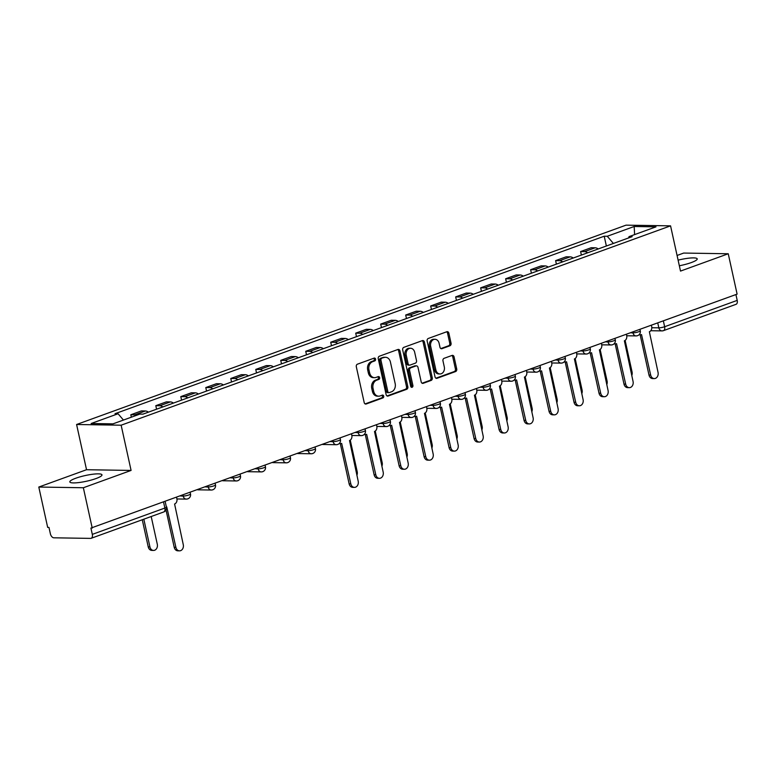 <?xml version="1.0" encoding="UTF-8"?>
<svg xmlns="http://www.w3.org/2000/svg" width="776" height="776" viewBox="0 0 776 776"><rect width="100%" height="100%" fill="white"/><g stroke="black" fill="none" stroke-linecap="round" stroke-linejoin="round"><path stroke-width="1.16" d="M375.565 359.104A1.445 1.145 90.9 0 0 374.158 358.114L357.445 364.177A2.076 1.63 90.9 0 0 356.31 366.738L364.196 402.569A2.076 1.63 90.9 0 0 366.204 403.986L382.907 397.923A1.445 1.145 90.9 0 0 382.296 395.139L380.133 395.925A6.625 5.219 90.9 0 1 378.63 396.177A6.625 5.219 90.9 0 1 373.702 391.376L373.043 388.398A6.625 5.219 90.9 0 1 376.68 380.201L378.834 379.415A1.445 1.145 90.9 0 0 378.222 376.622L376.059 377.408A6.625 5.219 90.9 0 1 374.556 377.67A6.625 5.219 90.9 0 1 369.628 372.868L368.978 369.88A6.625 5.219 90.9 0 1 372.606 361.684L374.769 360.898A1.445 1.145 90.9 0 0 375.565 359.104M374.556 377.67L373.256 377.65A6.625 5.219 90.9 0 1 368.328 372.849L367.678 369.861A6.625 5.219 90.9 0 1 371.306 361.665L373.469 360.879A1.445 1.145 90.9 0 0 373.77 358.25M365.098 403.898L381.608 397.904A1.445 1.145 90.9 0 0 381.908 395.285M378.63 396.177L377.33 396.158A6.625 5.219 90.9 0 1 372.402 391.356L371.743 388.369A6.625 5.219 90.9 0 1 375.38 380.182L377.543 379.396A1.445 1.145 90.9 0 0 377.844 376.767M679.34 265.77A16.461 2.91 -12.4 0 0 691.27 262.579A16.461 2.91 -12.4 0 0 697.217 258.893A16.461 2.91 -12.4 0 0 678.108 260.144M75.776 478.229A16.461 2.91 -12.4 0 0 69.83 481.925A16.461 2.91 -12.4 0 0 79.268 482.507A16.461 2.91 -12.4 0 0 96.03 478.55A16.461 2.91 -12.4 0 0 101.976 474.854A16.461 2.91 -12.4 0 0 92.538 474.262A16.461 2.91 -12.4 0 0 75.776 478.229M449.925 345.776A2.076 1.63 90.9 0 0 451.05 343.215L448.848 333.166A2.076 1.63 90.9 0 0 446.83 331.74L428.284 338.472A2.076 1.63 90.9 0 0 427.149 341.033L435.026 376.874A2.076 1.63 90.9 0 0 437.034 378.29L455.59 371.558A2.076 1.63 90.9 0 0 456.725 368.998L454.057 356.853A2.076 1.63 90.9 0 0 452.039 355.437L444.105 358.318A2.076 1.63 90.9 0 0 442.97 360.879L444.289 366.893A5.539 4.365 90.9 0 1 440.002 373.964A5.539 4.365 90.9 0 1 435.879 369.948L430.69 346.358A5.539 4.365 90.9 0 1 434.987 339.296A5.539 4.365 90.9 0 1 439.109 343.302L439.973 347.241A2.076 1.63 90.9 0 0 441.98 348.657L449.925 345.776L448.625 345.756A2.076 1.63 90.9 0 0 449.76 343.196L447.548 333.147A2.076 1.63 90.9 0 0 446.636 331.818M131.086 470.431L86.534 469.722L38.8 487.047L83.352 487.745L131.086 470.431L121.143 425.2L670.561 225.855L680.513 271.086L728.247 253.762L737.113 294.123L90.928 528.087L92.305 534.373L164.871 508.047A4.219 0.747 -12.4 0 0 166.394 507.097L165.191 501.635M83.352 487.745L92.228 528.107M399.95 350.907A2.076 1.63 90.9 0 0 397.933 349.481L379.386 356.213A2.076 1.63 90.9 0 0 378.251 358.774L386.128 394.606A2.076 1.63 90.9 0 0 388.136 396.032L406.692 389.3A2.076 1.63 90.9 0 0 407.827 386.739L399.95 350.907L398.651 350.888A2.076 1.63 90.9 0 0 397.739 349.559M403.83 347.347L422.386 340.615A2.076 1.63 90.9 0 1 424.394 342.032L432.271 377.863A2.076 1.63 90.9 0 1 431.136 380.424L423.201 383.305A2.076 1.63 90.9 0 1 421.193 381.889L417.992 367.358A2.076 1.63 90.9 0 0 415.985 365.933L410.717 367.843A2.076 1.63 90.9 0 0 409.582 370.404L412.91 385.536A1.445 1.145 90.9 0 1 410.708 386.341L402.695 349.908A2.076 1.63 90.9 0 1 403.83 347.347M38.8 487.047L47.675 527.408L48.975 527.428L50.353 533.713A4.219 2.493 -109.9 0 0 53.845 537.807L90.598 538.389A4.219 2.493 -109.9 0 0 91.151 538.302A4.219 2.493 -109.9 0 0 92.305 534.373M86.534 469.722L76.591 424.501L626.019 225.156L670.561 225.855M728.247 253.762L683.695 253.063L677.07 255.469M735.92 294.56L737.2 300.39A4.219 2.493 70.1 0 1 736.046 304.318L663.48 330.644A4.219 2.493 -109.9 0 0 664.634 326.725L737.2 300.39M148.429 412.153A9.71 5.723 -109.9 0 0 145.345 410.989L134.781 414.82A9.71 5.723 70.1 0 1 136.644 415.267M134.781 414.82L130.814 414.762L131.348 417.187M145.345 410.989L141.387 410.921L130.814 414.762M156.577 409.195L155.801 405.693L159.769 405.751A9.71 5.723 70.1 0 1 162.853 406.915M173.417 403.084A9.71 5.723 -109.9 0 0 170.342 401.92L166.374 401.861L155.801 405.693M181.565 400.125L180.789 396.623L184.756 396.691A9.71 5.723 70.1 0 1 187.84 397.855M198.413 394.014A9.71 5.723 -109.9 0 0 195.329 392.85L191.362 392.792L180.789 396.623M206.552 391.065L205.786 387.563L209.743 387.622A9.71 5.723 70.1 0 1 212.828 388.786M223.401 384.954A9.71 5.723 -109.9 0 0 220.316 383.79L216.349 383.722L205.786 387.563M231.539 381.996L230.773 378.494L234.73 378.552A9.71 5.723 70.1 0 1 237.815 379.716M248.388 375.885A9.71 5.723 -109.9 0 0 245.303 374.721L241.346 374.662L230.773 378.494M256.526 372.926L255.76 369.425L259.717 369.492A9.71 5.723 70.1 0 1 262.802 370.656M273.375 366.815A9.71 5.723 -109.9 0 0 270.29 365.651L266.333 365.593L255.76 369.425M281.513 363.866L280.747 360.365L284.705 360.423A9.71 5.723 70.1 0 1 287.789 361.587M298.362 357.755A9.71 5.723 -109.9 0 0 295.278 356.591L291.32 356.524L280.747 360.365M306.501 354.797L305.734 351.295L309.692 351.353A9.71 5.723 70.1 0 1 312.776 352.517M323.35 348.686A9.71 5.723 -109.9 0 0 320.265 347.522L316.307 347.464L305.734 351.295M331.498 345.727L330.721 342.226L334.689 342.294A9.71 5.723 70.1 0 1 337.764 343.458M348.337 339.616A9.71 5.723 -109.9 0 0 345.252 338.452L341.295 338.394L330.721 342.226M356.485 336.668L355.709 333.166L359.676 333.224A9.71 5.723 70.1 0 1 362.761 334.388M373.324 330.557A9.71 5.723 -109.9 0 0 370.249 329.393L366.282 329.325L355.709 333.166M381.472 327.598L380.696 324.096L384.663 324.155A9.71 5.723 70.1 0 1 387.748 325.319M398.321 321.487A9.71 5.723 -109.9 0 0 395.236 320.323L391.269 320.265L380.696 324.096M406.459 318.529L405.693 315.027L409.65 315.095A9.71 5.723 70.1 0 1 412.735 316.259M423.308 312.418A9.71 5.723 -109.9 0 0 420.223 311.254L416.256 311.195L405.693 315.027M431.446 309.469L430.68 305.967L434.638 306.025A9.71 5.723 70.1 0 1 437.722 307.189M448.295 303.358A9.71 5.723 -109.9 0 0 445.211 302.194L441.253 302.126L430.68 305.967M456.433 300.399L455.667 296.898L459.625 296.956A9.71 5.723 70.1 0 1 462.709 298.12M473.282 294.288A9.71 5.723 -109.9 0 0 470.198 293.124L466.24 293.066L455.667 296.898M481.421 291.33L480.654 287.828L484.612 287.896A9.71 5.723 70.1 0 1 487.697 289.06M498.27 285.219A9.71 5.723 -109.9 0 0 495.185 284.055L491.227 283.997L480.654 287.828M506.408 282.27L505.642 278.768L509.599 278.826A9.71 5.723 70.1 0 1 512.684 279.99M523.257 276.159A9.71 5.723 -109.9 0 0 520.172 274.995L516.215 274.927L505.642 278.768M531.405 273.2L530.629 269.699L534.596 269.757A9.71 5.723 70.1 0 1 537.671 270.921M548.244 267.089A9.71 5.723 -109.9 0 0 545.159 265.925L541.202 265.867L530.629 269.699M556.392 264.131L555.616 260.629L559.583 260.697A9.71 5.723 70.1 0 1 562.668 261.861M573.231 258.02A9.71 5.723 -109.9 0 0 570.156 256.856L566.189 256.798L555.616 260.629M581.379 255.071L580.603 251.57L584.57 251.628A9.71 5.723 70.1 0 1 587.655 252.792M598.228 248.96A9.71 5.723 -109.9 0 0 595.143 247.796L591.176 247.728L580.603 251.57M613.389 243.451L607.268 236.263L634.176 226.495L655.992 226.844L629.084 236.602L632.139 236.651L142.939 414.141L139.893 414.093L112.976 423.861L91.161 423.512L118.068 413.753L123.442 420.058M607.268 236.263L604.213 236.214L115.013 413.705L118.068 413.753M121.143 425.2L76.591 424.501M606.366 246.002L604.213 236.214M629.084 236.602L628.502 237.97M634.613 234.594L634.176 226.495M387.04 395.935L405.392 389.28A2.076 1.63 90.9 0 0 406.527 386.72L398.651 350.888M381.724 358.376A1.445 1.145 90.9 0 0 380.929 360.171L387.845 391.618A1.445 1.145 90.9 0 0 389.251 392.617L391.531 391.793A6.625 5.219 90.9 0 0 395.168 383.596L390.435 362.091A6.625 5.219 90.9 0 0 385.507 357.29A6.625 5.219 90.9 0 0 384.004 357.552L380.424 358.357A1.445 1.145 90.9 0 0 379.629 360.151L380.929 360.171M388.921 392.675L387.622 392.656A1.445 1.145 90.9 0 1 386.545 391.599L379.629 360.151M385.507 357.29L384.207 357.27A6.625 5.219 90.9 0 0 382.704 357.532L384.004 357.552M380.424 358.357L382.704 357.532M422.095 383.218L429.836 380.405A2.076 1.63 90.9 0 0 430.971 377.844L423.095 342.012A2.076 1.63 90.9 0 0 422.183 340.683M416.45 365.855L415.15 365.835A2.076 1.63 90.9 0 0 414.685 365.913L409.418 367.824A2.076 1.63 90.9 0 0 408.283 370.385L411.61 385.517L412.91 385.536M411.144 387.117A1.445 1.145 90.9 0 0 411.61 385.517M414.675 352.275A5.539 4.365 90.9 0 0 410.562 348.259A5.539 4.365 90.9 0 0 406.265 355.33L408.098 363.643A2.076 1.63 90.9 0 0 410.106 365.06L415.373 363.149A2.076 1.63 90.9 0 0 416.508 360.588L414.675 352.275M410.562 348.259L409.262 348.24A5.539 4.365 90.9 0 0 404.965 355.311L406.265 355.33M409.631 365.137L408.331 365.118A2.076 1.63 90.9 0 1 406.799 363.624L404.965 355.311M440.875 348.57L448.625 345.756M434.987 339.296L433.687 339.277A5.539 4.365 90.9 0 0 429.4 346.339L430.69 346.358M440.002 373.964L438.702 373.945A5.539 4.365 90.9 0 1 434.579 369.929L429.4 346.339M435.937 378.193L454.29 371.539A2.076 1.63 90.9 0 0 455.425 368.978L452.757 356.834A2.076 1.63 90.9 0 0 451.845 355.505M143.822 519.183L149.923 546.915A4.85 3.822 90.9 0 0 153.532 550.436A4.85 3.822 90.9 0 0 157.295 544.248L151.194 516.515M153.532 550.436L151.844 550.407A4.85 3.822 -89.1 0 1 148.235 546.896L142.27 519.755M166.365 506.961A4.219 3.327 90.9 0 0 166.743 506.854L175.9 547.332A4.85 3.822 90.9 0 0 179.508 550.844A4.85 3.822 90.9 0 0 183.272 544.655L174.59 504.002A4.219 3.327 90.9 0 0 176.899 498.784L176.618 497.484M179.508 550.844L177.82 550.814A4.85 3.822 -89.1 0 1 174.212 547.303L166.006 509.968M356.892 475.3A4.85 3.822 90.9 0 0 357.202 471.721L350.257 440.137M381.879 466.23A4.85 3.822 90.9 0 0 382.19 462.651L375.245 431.078M406.866 457.171A4.85 3.822 90.9 0 0 407.177 453.582L400.232 422.008M431.854 448.101A4.85 3.822 90.9 0 0 432.164 444.522L425.219 412.939M456.841 439.032A4.85 3.822 90.9 0 0 457.151 435.452L450.206 403.879M481.838 429.972A4.85 3.822 90.9 0 0 482.139 426.383L475.203 394.809M506.825 420.902A4.85 3.822 90.9 0 0 507.126 417.323L500.19 385.74M531.812 411.833A4.85 3.822 90.9 0 0 532.123 408.254L525.177 376.68M556.799 402.773A4.85 3.822 90.9 0 0 557.11 399.184L550.165 367.611M339.49 443.241A4.219 3.327 90.9 0 0 340.703 443.552A4.219 3.327 90.9 0 0 341.663 443.387L350.82 483.865A4.85 3.822 90.9 0 0 354.428 487.376A4.85 3.822 90.9 0 0 358.192 481.188L349.51 440.545A4.219 3.327 90.9 0 0 351.819 435.326L351.538 434.026M354.428 487.376L352.74 487.357A4.85 3.822 -89.1 0 1 349.132 483.836L340.276 443.542M364.477 434.172A4.219 3.327 90.9 0 0 365.69 434.482A4.219 3.327 90.9 0 0 366.65 434.317L375.807 474.796A4.85 3.822 90.9 0 0 379.415 478.317A4.85 3.822 90.9 0 0 383.179 472.128L374.498 431.475A4.219 3.327 90.9 0 0 376.806 426.257L376.525 424.957M379.415 478.317L377.728 478.288A4.85 3.822 -89.1 0 1 374.119 474.776L365.263 434.482M389.474 425.112A4.219 3.327 90.9 0 0 390.677 425.423A4.219 3.327 90.9 0 0 391.637 425.258L400.794 465.736A4.85 3.822 90.9 0 0 404.403 469.247A4.85 3.822 90.9 0 0 408.166 463.059L399.485 422.406A4.219 3.327 90.9 0 0 401.793 417.187L401.512 415.887M404.403 469.247L402.715 469.218A4.85 3.822 -89.1 0 1 399.106 465.707L390.25 425.413M414.462 416.043A4.219 3.327 90.9 0 0 415.664 416.353A4.219 3.327 90.9 0 0 416.625 416.188L425.781 456.666A4.85 3.822 90.9 0 0 429.39 460.178A4.85 3.822 90.9 0 0 433.154 453.989L424.472 413.346A4.219 3.327 90.9 0 0 426.79 408.127L426.499 406.828M429.39 460.178L427.702 460.158A4.85 3.822 -89.1 0 1 424.094 456.637L415.238 416.343M439.449 406.973A4.219 3.327 90.9 0 0 440.652 407.284A4.219 3.327 90.9 0 0 441.612 407.119L450.769 447.597A4.85 3.822 90.9 0 0 454.377 451.118A4.85 3.822 90.9 0 0 458.141 444.929L449.459 404.277A4.219 3.327 90.9 0 0 451.777 399.058L451.486 397.758M454.377 451.118L452.689 451.089A4.85 3.822 -89.1 0 1 449.081 447.577L440.225 407.284M464.436 397.913A4.219 3.327 90.9 0 0 465.649 398.224A4.219 3.327 90.9 0 0 466.599 398.059L475.766 438.537A4.85 3.822 90.9 0 0 479.364 442.048A4.85 3.822 90.9 0 0 483.128 435.86L474.446 395.207A4.219 3.327 90.9 0 0 476.765 389.988L476.474 388.689M479.364 442.048L477.676 442.019A4.85 3.822 -89.1 0 1 474.068 438.508L465.212 398.214M489.423 388.844A4.219 3.327 90.9 0 0 490.636 389.154A4.219 3.327 90.9 0 0 491.586 388.989L500.753 429.467A4.85 3.822 90.9 0 0 504.361 432.979A4.85 3.822 90.9 0 0 508.115 426.79L499.443 386.147A4.219 3.327 90.9 0 0 501.752 380.929L501.471 379.629M504.361 432.979L502.673 432.959A4.85 3.822 -89.1 0 1 499.065 429.438L490.199 389.145M514.41 379.774A4.219 3.327 90.9 0 0 515.623 380.085A4.219 3.327 90.9 0 0 516.583 379.92L525.74 420.398A4.85 3.822 90.9 0 0 529.348 423.919A4.85 3.822 90.9 0 0 533.102 417.73L524.43 377.078A4.219 3.327 90.9 0 0 526.739 371.859L526.458 370.559M529.348 423.919L527.661 423.89A4.85 3.822 -89.1 0 1 524.052 420.379L515.186 380.085M539.398 370.715A4.219 3.327 90.9 0 0 540.61 371.025A4.219 3.327 90.9 0 0 541.57 370.86L550.727 411.338A4.85 3.822 90.9 0 0 554.336 414.85A4.85 3.822 90.9 0 0 558.099 408.661L549.418 368.008A4.219 3.327 90.9 0 0 551.726 362.79L551.445 361.49M554.336 414.85L552.648 414.82A4.85 3.822 -89.1 0 1 549.039 411.309L540.183 371.015M564.385 361.645A4.219 3.327 90.9 0 0 565.597 361.955A4.219 3.327 90.9 0 0 566.558 361.791L575.714 402.269A4.85 3.822 90.9 0 0 579.323 405.78A4.85 3.822 90.9 0 0 583.086 399.591L574.405 358.949A4.219 3.327 90.9 0 0 576.713 353.73L576.432 352.43M579.323 405.78L577.635 405.761A4.85 3.822 -89.1 0 1 574.027 402.24L565.17 361.946M581.787 393.704A4.85 3.822 90.9 0 0 582.097 390.124L575.152 358.541M589.382 352.576A4.219 3.327 90.9 0 0 590.585 352.886A4.219 3.327 90.9 0 0 591.545 352.721L600.702 393.199A4.85 3.822 90.9 0 0 604.31 396.72A4.85 3.822 90.9 0 0 608.074 390.532L599.392 349.879A4.219 3.327 90.9 0 0 601.701 344.66L601.419 343.361M604.31 396.72L602.622 396.691A4.85 3.822 -89.1 0 1 599.014 393.18L590.158 352.886M606.774 384.634A4.85 3.822 90.9 0 0 607.084 381.055L600.139 349.481M614.369 343.516A4.219 3.327 90.9 0 0 615.572 343.826A4.219 3.327 90.9 0 0 616.532 343.661L625.689 384.139A4.85 3.822 90.9 0 0 629.297 387.651A4.85 3.822 90.9 0 0 633.061 381.462L624.379 340.81A4.219 3.327 90.9 0 0 626.698 335.591L626.407 334.291M629.297 387.651L627.609 387.622A4.85 3.822 -89.1 0 1 624.001 384.11L615.145 343.816M631.761 375.574A4.85 3.822 90.9 0 0 632.071 371.985L625.126 340.412M639.356 334.446A4.219 3.327 90.9 0 0 640.559 334.757A4.219 3.327 90.9 0 0 641.519 334.592L650.676 375.07A4.85 3.822 90.9 0 0 654.284 378.581A4.85 3.822 90.9 0 0 658.048 372.393L649.366 331.75A4.219 3.327 90.9 0 0 651.685 326.531L651.394 325.231M654.284 378.581L652.597 378.562A4.85 3.822 -89.1 0 1 648.988 375.041L640.132 334.747M651.801 327.734L658.834 327.841A4.219 0.747 -12.4 0 0 664.634 326.725L663.354 320.886M657.757 322.923L658.834 327.841A4.219 3.327 -89.1 0 0 661.976 330.896A4.219 4.219 0 0 0 663.48 330.644A4.219 2.493 -109.9 0 1 662.927 330.731A4.219 3.327 -89.1 0 1 661.976 330.896L650.773 330.721M570.156 256.856L559.583 260.697M545.159 265.925L534.596 269.757M520.172 274.995L509.599 278.826M495.185 284.055L484.612 287.896M470.198 293.124L459.625 296.956M445.211 302.194L434.638 306.025M420.223 311.254L409.65 315.095M395.236 320.323L384.663 324.155M370.249 329.393L359.676 333.224M345.252 338.452L334.689 342.294M320.265 347.522L309.692 351.353M295.278 356.591L284.705 360.423M270.29 365.651L259.717 369.492M245.303 374.721L234.73 378.552M220.316 383.79L209.743 387.622M195.329 392.85L184.756 396.691M170.342 401.92L159.769 405.751M595.143 247.796L584.57 251.628M630.49 332.817L632.954 332.855A4.219 0.747 -12.4 0 0 637.61 332.099A4.219 0.747 -12.4 0 0 640.278 330.78L639.967 329.373M632.77 331.983L632.954 332.855A4.219 3.327 -89.1 0 0 636.097 335.911A4.219 4.219 0 0 0 640.278 330.78M605.503 341.876L607.967 341.915A4.219 0.747 -12.4 0 0 612.623 341.159A4.219 0.747 -12.4 0 0 615.29 339.849L614.98 338.443M607.773 341.052L607.967 341.915A4.219 3.327 -89.1 0 0 611.1 344.971A4.219 4.219 0 0 0 615.29 339.849M580.516 350.946L582.98 350.985A4.219 0.747 -12.4 0 0 587.636 350.228A4.219 0.747 -12.4 0 0 590.303 348.919L589.993 347.502M582.786 350.121L582.98 350.985A4.219 3.327 -89.1 0 0 586.113 354.04A4.219 4.219 0 0 0 590.303 348.919M555.519 360.015L557.992 360.054A4.219 0.747 -12.4 0 0 562.648 359.298A4.219 0.747 -12.4 0 0 565.316 357.978L565.006 356.572M557.798 359.181L557.992 360.054A4.219 3.327 -89.1 0 0 561.126 363.11A4.219 4.219 0 0 0 565.316 357.978M530.532 369.075L533.005 369.114A4.219 0.747 -12.4 0 0 537.661 368.358A4.219 0.747 -12.4 0 0 540.329 367.048L540.018 365.641M532.811 368.251L533.005 369.114A4.219 3.327 -89.1 0 0 536.138 372.17A4.219 4.219 0 0 0 540.329 367.048M505.545 378.145L508.018 378.184A4.219 0.747 -12.4 0 0 512.674 377.427A4.219 0.747 -12.4 0 0 515.342 376.118L515.031 374.701M507.824 377.32L508.018 378.184A4.219 3.327 -89.1 0 0 511.151 381.239A4.219 4.219 0 0 0 515.342 376.118M480.557 387.214L483.021 387.253A4.219 0.747 -12.4 0 0 487.687 386.496A4.219 0.747 -12.4 0 0 490.354 385.177L490.044 383.771M482.837 386.38L483.021 387.253A4.219 3.327 -89.1 0 0 486.164 390.309A4.219 4.219 0 0 0 490.354 385.177M455.57 396.274L458.034 396.313A4.219 0.747 -12.4 0 0 462.69 395.556A4.219 0.747 -12.4 0 0 465.357 394.247L465.047 392.84M457.85 395.45L458.034 396.313A4.219 3.327 -89.1 0 0 461.177 399.368A4.219 4.219 0 0 0 465.357 394.247M430.583 405.344L433.047 405.382A4.219 0.747 -12.4 0 0 437.703 404.626A4.219 0.747 -12.4 0 0 440.37 403.316L440.06 401.9M432.863 404.519L433.047 405.382A4.219 3.327 -89.1 0 0 436.19 408.438A4.219 4.219 0 0 0 440.37 403.316M405.596 414.413L408.06 414.452A4.219 0.747 -12.4 0 0 412.716 413.695A4.219 0.747 -12.4 0 0 415.383 412.376L415.073 410.97M407.866 413.579L408.06 414.452A4.219 3.327 -89.1 0 0 411.193 417.507A4.219 4.219 0 0 0 415.383 412.376M380.609 423.473L383.072 423.512A4.219 0.747 -12.4 0 0 387.728 422.755A4.219 0.747 -12.4 0 0 390.396 421.446L390.085 420.039M382.878 422.648L383.072 423.512A4.219 3.327 -89.1 0 0 386.205 426.567A4.219 4.219 0 0 0 390.396 421.446M355.612 432.542L358.085 432.581A4.219 0.747 -12.4 0 0 362.741 431.825A4.219 0.747 -12.4 0 0 365.409 430.515L365.098 429.099M357.891 431.718L358.085 432.581A4.219 3.327 -89.1 0 0 361.218 435.637A4.219 4.219 0 0 0 365.409 430.515M330.625 441.612L333.098 441.651A4.219 0.747 -12.4 0 0 337.754 440.894A4.219 0.747 -12.4 0 0 340.421 439.575L340.111 438.168M332.904 440.778L333.098 441.651A4.219 3.327 -89.1 0 0 336.231 444.706A4.219 4.219 0 0 0 340.421 439.575M305.637 450.672L308.111 450.71A4.219 0.747 -12.4 0 0 312.767 449.954A4.219 0.747 -12.4 0 0 315.434 448.644L315.124 447.238M307.917 449.847L308.111 450.71A4.219 3.327 -89.1 0 0 311.244 453.766A4.219 4.219 0 0 0 315.434 448.644M280.65 459.741L283.114 459.78A4.219 0.747 -12.4 0 0 287.78 459.023A4.219 0.747 -12.4 0 0 290.447 457.714L290.137 456.298M282.93 458.917L283.114 459.78A4.219 3.327 -89.1 0 0 286.257 462.835A4.219 4.219 0 0 0 290.447 457.714M255.663 468.811L258.127 468.85A4.219 0.747 -12.4 0 0 262.783 468.093A4.219 0.747 -12.4 0 0 265.45 466.774L265.14 465.367M257.942 467.976L258.127 468.85A4.219 3.327 -89.1 0 0 261.269 471.905A4.219 4.219 0 0 0 265.45 466.774M230.676 477.87L233.139 477.909A4.219 0.747 -12.4 0 0 237.796 477.153A4.219 0.747 -12.4 0 0 240.463 475.843L240.153 474.437M232.955 477.046L233.139 477.909A4.219 3.327 -89.1 0 0 236.282 480.965A4.219 4.219 0 0 0 240.463 475.843M205.689 486.94L208.152 486.979A4.219 0.747 -12.4 0 0 212.808 486.222A4.219 0.747 -12.4 0 0 215.476 484.913L215.165 483.496M207.958 486.115L208.152 486.979A4.219 3.327 -89.1 0 0 211.285 490.034A4.219 4.219 0 0 0 215.476 484.913M180.701 496.01L183.165 496.048A4.219 0.747 -12.4 0 0 187.821 495.292A4.219 0.747 -12.4 0 0 190.489 493.972L190.178 492.566M182.971 495.175L183.165 496.048A4.219 3.327 -89.1 0 0 186.298 499.104A4.219 4.219 0 0 0 190.489 493.972M187.258 498.939A4.219 3.327 -89.1 0 1 186.298 499.104L176.938 498.958M212.246 489.869A4.219 3.327 -89.1 0 1 211.285 490.034L197.744 489.821M237.233 480.81A4.219 3.327 -89.1 0 1 236.282 480.965L222.731 480.751M262.23 471.74A4.219 3.327 -89.1 0 1 261.269 471.905L247.719 471.692M287.217 462.671A4.219 3.327 -89.1 0 1 286.257 462.835L272.706 462.622M312.204 453.611A4.219 3.327 -89.1 0 1 311.244 453.766L297.693 453.553M337.191 444.541A4.219 3.327 -89.1 0 1 336.231 444.706L322.68 444.493M362.179 435.472A4.219 3.327 -89.1 0 1 361.218 435.637L351.858 435.491M387.166 426.412A4.219 3.327 -89.1 0 1 386.205 426.567L376.845 426.422M412.153 417.342A4.219 3.327 -89.1 0 1 411.193 417.507L401.832 417.362M437.14 408.273A4.219 3.327 -89.1 0 1 436.19 408.438L426.819 408.292M462.137 399.213A4.219 3.327 -89.1 0 1 461.177 399.368L451.807 399.223M487.124 390.144A4.219 3.327 -89.1 0 1 486.164 390.309L476.794 390.163M512.111 381.074A4.219 3.327 -89.1 0 1 511.151 381.239L501.781 381.094M537.099 372.014A4.219 3.327 -89.1 0 1 536.138 372.17L526.778 372.024M562.086 362.945A4.219 3.327 -89.1 0 1 561.126 363.11L551.765 362.964M587.073 353.875A4.219 3.327 -89.1 0 1 586.113 354.04L576.752 353.895M612.06 344.816A4.219 3.327 -89.1 0 1 611.1 344.971L601.74 344.825M637.048 335.746A4.219 3.327 -89.1 0 1 636.097 335.911L626.727 335.765M163.59 502.217L164.871 508.047A4.219 2.493 -109.9 0 1 163.707 511.976A4.219 4.219 0 0 0 166.394 507.097M371.306 361.665L372.606 361.684M367.678 369.861L368.978 369.88M368.328 372.849L369.628 372.868M377.543 379.396L378.834 379.415M375.38 380.182L376.68 380.201M371.743 388.369L373.043 388.398M372.402 391.356L373.702 391.376M381.608 397.904L382.907 397.923M365.263 403.976L366.204 403.986M373.469 360.879L374.769 360.898M406.527 386.72L407.827 386.739M405.392 389.28L406.692 389.3M387.195 396.012L388.136 396.032M386.545 391.599L387.845 391.618M423.095 342.012L424.394 342.032M430.971 377.844L432.271 377.863M429.836 380.405L431.136 380.424M422.26 383.295L423.201 383.305M414.685 365.913L415.985 365.933M409.418 367.824L410.717 367.843M408.283 370.385L409.582 370.404M406.799 363.624L408.098 363.643M441.04 348.647L441.98 348.657M434.579 369.929L435.879 369.948M452.757 356.834L454.057 356.853M455.425 368.978L456.725 368.998M454.29 371.539L455.59 371.558M436.093 378.271L437.034 378.29M447.548 333.147L448.848 333.166M449.76 343.196L451.05 343.215M148.235 546.896L149.923 546.915M175.9 547.332L174.212 547.303M350.82 483.865L349.132 483.836M375.807 474.796L374.119 474.776M400.794 465.736L399.106 465.707M425.781 456.666L424.094 456.637M450.769 447.597L449.081 447.577M475.766 438.537L474.068 438.508M500.753 429.467L499.065 429.438M525.74 420.398L524.052 420.379M550.727 411.338L549.039 411.309M575.714 402.269L574.027 402.24M600.702 393.199L599.014 393.18M625.689 384.139L624.001 384.11M650.676 375.07L648.988 375.041M163.707 511.976L91.151 538.302M340.703 443.552L339.219 443.532M365.69 434.482L364.206 434.463M390.677 425.423L389.203 425.394M415.664 416.353L414.19 416.334M440.652 407.284L439.177 407.264M465.649 398.224L464.164 398.195M490.636 389.154L489.152 389.135M515.623 380.085L514.139 380.065M540.61 371.025L539.126 370.996M565.597 361.955L564.113 361.936M590.585 352.886L589.11 352.867M615.572 343.826L614.097 343.797M640.559 334.757L639.085 334.737"/></g></svg>
